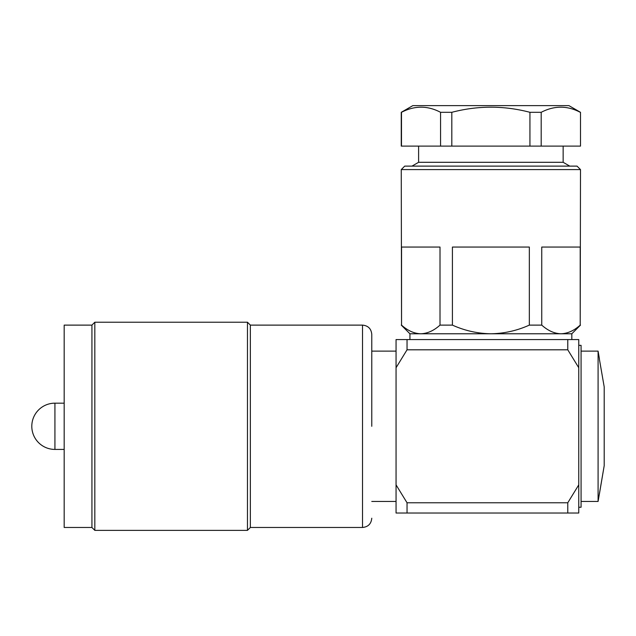 <?xml version="1.0" encoding="UTF-8"?>
<svg xmlns="http://www.w3.org/2000/svg" width="636" height="636" viewBox="0 0 636 636"><rect width="100%" height="100%" fill="white"/><g stroke="black" fill="none" stroke-linecap="round" stroke-linejoin="round"><path stroke-width="0.95" d="M578.76 345.348L581.073 345.348L581.073 507.242L578.76 507.242M580.493 325.115L571.82 333.781L560.976 333.781C554.33 333.558 547.914 330.664 541.745 325.115L529.335 325.115C517.06 330.648 504.245 333.534 490.873 333.781C477.477 333.534 464.654 330.64 452.419 325.115L440.009 325.115C433.903 330.633 427.495 333.526 420.778 333.781C414.123 333.558 407.716 330.664 401.547 325.115L401.26 169.581L404.727 166.115L577.027 166.115L580.493 169.581L580.207 325.115C574.109 330.633 567.702 333.526 560.976 333.781L563.838 333.582M571.82 333.781L571.82 339.568L567.773 339.568L578.76 339.568L578.76 367.727L567.773 349.808L407.04 349.808L396.053 367.727L396.053 339.568L567.773 339.568L567.773 349.808M560.976 333.781L409.934 333.781L409.934 339.568M599.414 493.902L604.2 465.695L598.086 501.454L581.073 501.454M599.414 358.688L598.086 351.128L581.073 351.128M604.2 386.895L599.335 358.871L604.2 386.895L604.2 465.695M64.18 449.421L54.927 449.421L54.927 403.168A23.127 23.127 0 0 0 31.8 426.295A23.127 23.127 0 0 0 54.927 449.421M64.18 403.168L54.927 403.168M371.774 426.295L371.774 334.361L371.774 426.295M91.934 325.115L91.934 527.475L64.18 527.475L64.18 325.115L91.934 325.115L94.82 322.221L247.46 322.221L250.353 325.115L250.353 527.475L362.52 527.475C368.141 526.926 371.225 523.841 371.774 518.221M247.46 322.221L247.46 530.368L250.353 527.475M94.82 322.221L94.82 530.368L247.46 530.368M418.607 146.105L418.607 162.299L411.993 166.115M563.146 146.105L563.146 162.299L418.607 162.299M563.146 162.299L569.761 166.115M580.493 112.31L580.493 146.105L580.493 112.31L568.934 105.632L412.82 105.632L401.26 112.31L401.26 146.105L440.557 146.105L440.557 112.31C427.607 105.489 414.585 105.489 401.491 112.31L401.26 112.31M580.263 112.31C567.304 105.489 554.282 105.489 541.196 112.31L529.939 112.31C503.935 105.489 477.89 105.489 451.814 112.31L440.557 112.31M580.263 146.105L440.557 146.105M541.196 112.31L541.196 146.105M529.939 146.105L529.939 112.31M401.491 112.31L401.491 146.105M451.814 112.31L451.814 146.105M396.053 484.863L407.04 502.782L567.773 502.782L578.76 484.863L578.76 513.021L396.053 513.021L396.053 367.727M578.76 367.727L578.76 484.863M407.04 513.021L407.04 502.782M407.04 349.808L407.04 339.568M567.773 502.782L567.773 513.021M598.086 501.454L598.086 351.128M440.009 325.115L440.009 247.054L401.547 247.054L401.547 325.115M529.335 325.115L529.335 247.054L452.419 247.054L452.419 325.115M580.207 325.115L580.207 247.054L541.745 247.054L541.745 325.115M580.493 169.581L401.26 169.581M250.353 325.115L362.52 325.115L362.52 527.475M91.934 527.475L94.82 530.368M371.774 501.454L396.053 501.454M371.774 351.128L396.053 351.128M362.52 325.115C368.141 325.656 371.225 328.74 371.774 334.361M409.934 333.781L401.26 325.115"/></g></svg>
